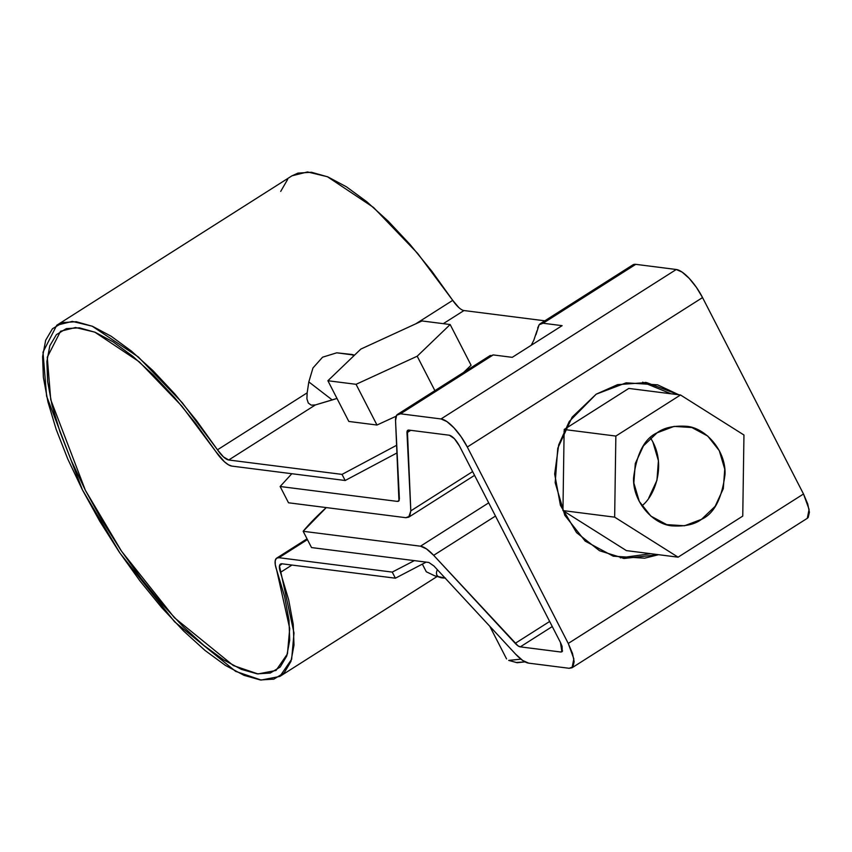 <?xml version="1.0" encoding="UTF-8"?>
<svg xmlns="http://www.w3.org/2000/svg" width="852" height="852" viewBox="0 0 852 852"><rect width="100%" height="100%" fill="white"/><g stroke="black" fill="none" stroke-linecap="round" stroke-linejoin="round"><path stroke-width="1.28" d="M231.85 466.097A23.643 7.849 57.6 0 1 215.801 451.549L224.364 461.709L228.432 464.787L231.85 466.097L345.177 480.496L397.128 452.87L345.177 480.496L342.035 474.394L396.744 445.223L342.035 474.394L228.719 459.995A16.55 5.495 57.6 0 1 217.484 449.803L307.167 392.836L306.901 398.8L308.286 403.039L311.214 405.147L315.4 404.924L228.719 459.995L342.035 474.394L345.177 480.496L231.85 466.097M278.923 557.698L307.423 539.593L278.923 557.698L276.474 558.262L275.228 560.669L275.281 564.674L276.644 569.924A23.643 7.849 57.6 0 1 276.666 558.135A23.643 7.849 57.6 0 1 278.923 557.698L392.25 572.097L278.923 557.698M291.959 565.057L280.468 572.363A16.55 5.495 57.6 0 1 280.478 564.109A16.55 5.495 57.6 0 1 282.065 563.8L395.392 578.199L282.065 563.8L279.477 565.888L294.004 633.015L291.65 659.278L279.85 676.424L261.17 680.056L235.621 671.355L174.628 621.832L119.876 552.98L82.452 489.932L46.604 396.159L42.994 352.174L56.754 325.251L72.282 321.396L92.176 326.178L138.28 356.924L182.317 402.772L217.484 449.803L196.61 420.707L174.884 394.039L152.955 370.62L131.496 351.162L111.154 336.242L92.549 326.327L76.243 321.715L62.739 322.546L52.43 328.787L45.657 340.267L42.6 356.615L43.367 377.351L47.925 401.835L56.147 429.323L67.766 458.994L82.452 489.932L99.737 521.2L119.11 551.851L139.984 580.947L161.71 607.614L183.638 631.034L205.098 650.502L225.439 665.423L244.045 675.338L260.35 679.96L273.865 679.129L284.163 672.888L290.947 661.418L294.004 645.071L293.237 624.335L288.679 599.851L280.468 572.363L291.959 565.057M414.349 560.627L392.25 572.097L414.349 560.627M426.149 562.128L395.392 578.199L392.25 572.097L395.392 578.199L426.149 562.128M336.987 398.438L315.4 404.924L228.719 459.995L223.48 456.917L217.484 449.803L307.167 392.836L308.818 381.909L312.972 367.968L322.578 357.19L336.764 352.813L354.528 355.146L351.993 354.485L353.793 355.859L351.993 354.485L336.764 352.813L322.578 357.19L312.972 367.968L308.818 381.909L332.227 399.939L336.987 398.438M544.822 320.81L463.967 310.543L443.306 323.664L463.967 310.543L544.822 320.81M276.644 569.924L284.579 596.475L288.988 620.128L289.723 640.15L286.773 655.944L280.212 667.02L270.265 673.048L257.219 673.847L241.467 669.395L223.49 659.81L203.841 645.401L183.116 626.603L161.933 603.972L140.942 578.22L120.792 550.115L102.08 520.508L85.381 490.305L71.195 460.421L59.97 431.762L52.025 405.211L47.627 381.558L46.881 361.536L49.831 345.742L56.381 334.655L66.339 328.627L79.385 327.818L95.126 332.28L113.103 341.854L132.752 356.264L153.477 375.061L174.66 397.682L195.651 423.444L215.801 451.549L181.838 406.106L139.313 361.834L94.774 332.131L75.551 327.519L60.556 331.236L47.265 357.244L50.747 399.726L85.381 490.305L121.527 551.201L174.404 617.711L233.331 665.55L258.007 673.943L276.048 670.439L287.443 653.867L289.712 628.51L276.644 569.924M458.727 307.465L452.731 300.351L431.868 271.255L410.142 244.588L388.214 221.169L366.754 201.711L346.402 186.79L327.796 176.875L311.491 172.264L297.987 173.094L291.789 175.938M287.688 179.335L280.713 191.38M463.967 310.543A16.55 5.495 -122.4 0 1 452.731 300.351L415.84 323.792L452.731 300.351L417.565 253.31L373.538 207.473L327.424 176.726L307.529 171.944L292.002 175.8L56.754 325.251M307.167 392.836L306.901 398.8L308.286 403.039L311.214 405.147L315.4 404.924L332.227 399.939L308.818 381.909L307.167 392.836M376.978 425.031L348.819 421.452L327.892 380.737L360.865 349.064L421.996 320.959L450.154 324.537L417.192 356.221L356.061 384.316L327.892 380.737L360.865 349.064L421.996 320.959L450.154 324.537L471.081 365.252L463.658 372.377L471.081 365.252L450.154 324.537L417.192 356.221L356.061 384.316L327.892 380.737L348.819 421.452L376.978 425.031L356.061 384.316L376.978 425.031L396.105 416.234L376.978 425.031M434.893 390.653L417.192 356.221L434.893 390.653M520.945 659.16L508.687 660.396L517.185 662.728L524.992 661.876L516.046 662.494M445.5 578.093L434.818 575.867L426.288 571.767L422.368 564.152L426.288 571.767L434.818 575.867L442.401 577.933A59.097 14.803 -27.2 0 1 437.364 569.7M445.138 578.093L442.401 577.933M632.738 264.961L635.762 264.344L676.264 269.498L682.154 272.129L689.225 278.38L696.382 287.316L702.549 297.572L467.301 447.023L568.252 643.441L573.843 658.841L572.043 667.766L569.168 668.288L528.655 663.144A30.736 10.203 57.6 0 1 515.481 654.006L433.924 565.984L428.854 562.469L311.523 547.57L303.152 531.286A231.797 58.064 152.8 0 1 326.284 507.59L303.152 531.286L420.483 546.196C424.083 546.76 428.481 549.806 433.668 555.323L495.481 516.056L433.668 555.323L515.215 643.345A11.821 3.93 57.6 0 0 520.284 646.86L552.266 626.55L520.284 646.86L560.797 652.014L561.905 651.812L560.446 642.451L459.494 446.033C456.033 439.856 452.657 436.256 449.387 435.234L408.885 430.09A11.821 3.93 57.6 0 0 407.767 430.292A11.821 3.93 57.6 0 0 406.968 432.709L410.728 430.324L406.968 432.709L410.813 510.87L408.715 517.175L405.84 517.697L288.508 502.786L280.138 486.503L397.469 501.413L398.96 500.848L395.541 420.632L396.649 415.254L400.515 413.806L441.017 418.95L446.906 421.58L453.967 427.842L461.134 436.767L467.301 447.023L568.252 643.441L572.491 653.441L574.152 661.684L572.981 666.892L569.168 668.288L528.655 663.144L522.659 660.449L515.481 654.006L433.924 565.984L428.854 562.469L311.523 547.57L303.152 531.286L420.483 546.196L426.479 548.89L433.668 555.323L517.984 645.827L520.284 646.86L560.797 652.014L562.267 651.471L562.075 646.295L560.446 642.451L459.494 446.033L454.372 438.652L449.387 435.234L408.885 430.09L407.394 430.643L410.813 510.87L409.695 516.237L405.84 517.697L288.508 502.786L280.138 486.503L397.469 501.413L399.237 500.294L397.469 501.413L398.63 501.178M572.043 667.766L807.291 518.314L809.091 509.389L803.5 493.99L568.252 643.441L803.5 493.99L702.549 297.572L803.5 493.99L807.739 503.99L809.4 512.233L808.228 517.441L807.142 518.41M658.575 554.695L644.634 558.188L613.238 556.186L585.207 541.137L564.823 515.343L555.184 482.722L557.762 448.237L572.15 417.139L596.176 394.178L626.167 382.825L657.563 384.827L678.874 394.785M658.543 554.684L624.228 558.443L599.531 550.733L576.516 532.596L560.424 505.321L554.663 474.01L558.72 444.787L569.242 421.495L596.176 394.178L617.583 384.646L646.572 382.569L678.852 394.785M620.341 557.847L650.736 553.693M671.046 393.784L642.653 382.175M535.919 334.772L539.135 324.74L540.168 323.771L543.075 323.238L635.762 264.344A30.736 10.203 -122.4 0 0 632.866 264.876L540.168 323.771M635.762 264.344L543.075 323.238L562.118 325.656L512.244 357.339L493.202 354.922L400.515 413.806L441.017 418.95L676.264 269.498L635.762 264.344M702.549 297.572A30.736 10.203 -122.4 0 0 676.264 269.498L441.017 418.95A30.736 10.203 57.6 0 1 467.301 447.023L702.549 297.572M410.813 510.87L472.636 471.593L410.813 510.87M398.576 501.21L399.386 498.782L395.541 420.632A30.736 10.203 57.6 0 1 397.618 414.338A30.736 10.203 57.6 0 1 400.515 413.806L493.202 354.922L489.41 356.338M533.842 340.182L531.233 345.273L533.842 340.182L536.984 330.768M537.633 328.063L539.135 324.74L543.075 323.238L562.118 325.656L512.244 357.339L493.202 354.922M291.81 473.723L280.138 486.503M515.215 643.345L549.657 621.47L515.215 643.345M560.797 652.014L562.554 650.896L560.797 652.014M420.483 546.196L488.697 502.85L420.483 546.196M626.39 550.605L678.096 557.176L614.654 517.153L615.858 436.064L680.503 394.987L743.956 435.01L742.752 516.099L678.096 557.176L742.752 516.099L743.956 435.01L680.503 394.987L615.858 436.064L614.654 517.153L678.096 557.176L626.39 550.605L562.948 510.582L614.654 517.153L562.948 510.582L564.13 430.771L562.948 510.582L626.39 550.605M565.036 428.929L628.797 388.427L680.503 394.987L628.797 388.427L564.152 429.493L615.858 436.064L564.152 429.493M701.526 519.337L684.529 525.769L666.743 524.63L650.864 516.11L639.309 501.487L633.845 482.999L635.304 463.467L643.462 445.841L657.073 432.827L674.07 426.394L691.856 427.534L707.746 436.054L719.29 450.676L724.754 469.164L723.295 488.697L715.147 506.322L701.526 519.337C714.114 513.639 721.963 498.558 725.052 474.095C725.851 449.238 704.103 426.916 685.636 426.245C673.272 425.617 663.751 427.81 657.073 432.827C644.485 438.524 636.646 453.605 633.547 478.068C632.748 502.925 654.496 525.247 672.973 525.918C685.327 526.547 694.849 524.353 701.526 519.337M652.952 442.252L658.415 460.73L656.956 480.272L648.798 497.887M641.822 505.822C654.4 496.727 667.585 463.946 650.449 437.917M307.029 538.837L276.708 558.103M436.927 576.634L280.074 676.286M489.804 626.305L506.557 658.905M624.228 558.443L622.897 558.273M645.081 382.378L646.572 382.569M490.347 355.422L397.628 414.328M474.564 475.341L408.864 517.079M672.217 525.822L672.973 525.918"/></g></svg>
